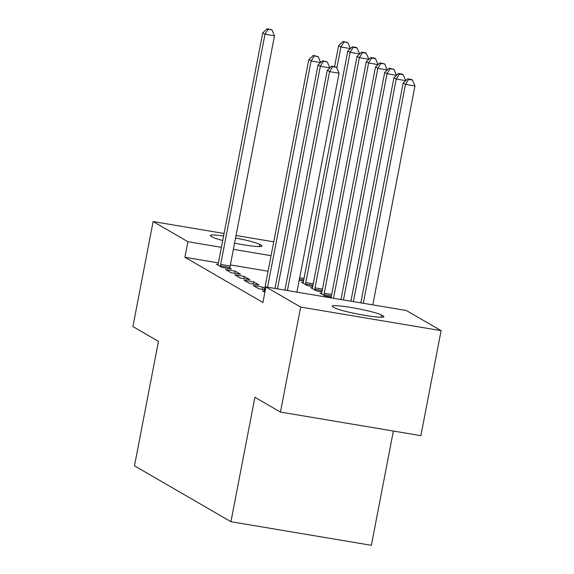 <?xml version="1.0" encoding="UTF-8"?>
<svg xmlns="http://www.w3.org/2000/svg" width="574" height="574" viewBox="0 0 574 574"><rect width="100%" height="100%" fill="white"/><g stroke="black" fill="none" stroke-linecap="round" stroke-linejoin="round"><path stroke-width="0.86" d="M406.335 310.512L441.097 330.66L300.676 307.068L265.906 286.921L406.335 310.512M300.676 307.068L280.456 412.067L420.878 435.659L441.097 330.66M393.377 431.038L371.371 545.3L230.942 521.716L134.481 465.815L158.446 341.365L132.903 326.563L153.122 221.564L224.082 233.482M262.325 289.361L262.748 287.158L253.263 285.565L258.795 288.772L264.506 289.727M262.748 287.158L264.772 288.327M312.392 287.904L310.721 287.624L316.26 290.831L321.964 291.793M234.816 274.874L240.348 278.081L249.841 279.674L244.309 276.467L234.816 274.874M303.524 281.102L299.169 280.37M218.041 264.471L216.376 264.191L221.908 267.391L231.394 268.991L229.901 268.123M268.065 271.237L230.389 264.908M218.414 262.899L184.893 257.267L262.914 302.476L265.906 286.921M225.596 269.529L231.128 272.736L240.614 274.329L235.082 271.122L225.596 269.529M303.172 282.559L301.501 282.279L307.033 285.486L312.744 286.448M244.036 280.22L249.575 283.427L259.061 285.02L253.529 281.812L244.036 280.22M321.619 293.249L319.948 292.97L325.48 296.177L331.191 297.138M264.155 291.19L262.483 290.91L264.872 292.295M383.188 315.994A25.45 2.318 -169.1 0 1 383.891 316.726A25.45 2.318 -169.1 0 1 361.656 314.789A25.45 2.318 -169.1 0 1 334.606 307.836L332.949 306.875A25.45 2.318 -169.1 0 1 332.246 306.143A25.45 2.318 -169.1 0 1 354.481 308.08A25.45 2.318 -169.1 0 1 381.531 315.033L383.188 315.994L382.966 317.149M236.05 235.498L273.733 241.826M184.893 257.267L187.885 241.711L153.122 221.564M280.456 412.067L254.906 397.265L230.942 521.716M222.734 240.484A25.45 2.318 -169.1 0 1 212.689 237.191L211.031 236.223A25.45 2.318 -169.1 0 1 210.328 235.491A25.45 2.318 -169.1 0 1 223.602 235.986M235.57 237.995A25.45 2.318 -169.1 0 1 259.613 244.388L261.27 245.349A25.45 2.318 -169.1 0 1 261.974 246.081A25.45 2.318 -169.1 0 1 234.572 243.161M271.064 255.681L233.381 249.353M221.413 247.344L187.885 241.711M234.658 273.332L235.082 271.122M243.878 278.677L244.309 276.467M253.105 284.022L253.529 281.812M220.681 264.435L230.167 266.027L274.501 35.803L265.016 34.21L220.681 264.435A3.975 1.004 -80.5 0 0 220.466 265.927L220.416 266.53M268.144 29.231L271.94 29.87L267.219 28.7L268.144 29.231L265.016 34.21L262.713 32.876L218.378 263.1A3.975 1.004 -80.5 0 1 218.027 264.514L217.869 265.052M230.167 266.027A3.975 1.004 -80.5 0 0 229.959 267.52L229.844 268.725M274.501 35.803L271.94 29.87M267.219 28.7L262.713 32.876M350.405 48.596L340.92 46.96L338.617 45.626L334.585 66.577M336.852 68.105L340.92 46.96L344.048 41.981L347.844 42.62L343.13 41.45L344.048 41.981M338.617 45.626L343.13 41.45M347.844 42.62L350.413 48.553M359.625 53.942L350.147 52.306L347.837 50.971L303.502 281.195A3.975 1.004 99.5 0 1 303.158 282.609L302.993 283.147M305.54 284.625L305.598 284.022A3.975 1.004 99.5 0 1 305.813 282.53L350.147 52.306L353.275 47.326L357.071 47.965L356.145 47.434L352.35 46.795L353.275 47.326M347.837 50.971L352.35 46.795M357.071 47.965L359.633 53.899M368.845 59.287L359.367 57.651L357.064 56.317L312.73 286.541A3.975 1.004 99.5 0 1 312.378 287.954L312.213 288.492M314.767 289.963L314.817 289.368A3.975 1.004 99.5 0 1 315.033 287.875L359.367 57.651L362.495 52.672L366.291 53.31L365.365 52.772L361.57 52.141L362.495 52.672M357.064 56.317L361.57 52.141M366.291 53.31L368.852 59.244M378.072 64.632L368.587 62.996L366.284 61.662L321.949 291.879A3.975 1.004 99.5 0 1 321.605 293.292L321.44 293.838M323.987 295.309L324.045 294.706A3.975 1.004 99.5 0 1 324.253 293.221L368.587 62.996L371.715 58.017L375.511 58.656L374.592 58.117L370.797 57.479L371.715 58.017M366.284 61.662L370.797 57.479M375.511 58.656L378.079 64.589M387.292 69.971L377.814 68.342L375.504 67L331.169 297.224A3.975 1.004 99.5 0 1 331.033 297.863M333.53 298.279L377.814 68.342L380.942 63.362L384.738 64.001L380.017 62.824L380.942 63.362M375.504 67L380.017 62.824M384.738 64.001L387.299 69.935M320.608 62.566L311.13 60.93L267.556 287.201M314.258 55.958L318.053 56.589L313.332 55.42L314.258 55.958L311.13 60.93L308.819 59.596L264.485 289.82A3.975 1.004 -80.5 0 1 264.14 291.233L263.975 291.771M320.615 62.53L318.053 56.589M313.332 55.42L308.819 59.596M396.512 75.316L387.034 73.68L384.731 72.346L340.978 299.535M343.46 299.951L387.034 73.68L390.162 68.708L393.958 69.339L389.237 68.17L390.162 68.708M384.731 72.346L389.237 68.17M393.958 69.339L396.519 75.28M329.828 67.911L320.349 66.275L277.486 288.866M323.478 61.296L327.273 61.935L322.552 60.765L323.478 61.296L320.349 66.275L318.046 64.941L275.003 288.449M329.835 67.868L327.273 61.935M322.552 60.765L318.046 64.941M405.732 80.661L396.254 79.025L393.951 77.691L350.908 301.199M353.39 301.615L396.254 79.025L399.382 74.046L403.178 74.685L402.259 74.154L398.464 73.515L399.382 74.046M393.951 77.691L398.464 73.515M403.178 74.685L405.746 80.618M296.901 292.13L339.062 73.214L329.569 71.621L287.416 290.537M332.698 66.641L336.493 67.28L331.779 66.11L332.698 66.641L329.569 71.621L327.266 70.286L284.934 290.121M339.062 73.214L336.493 67.28M331.779 66.11L327.266 70.286M372.806 304.88L414.966 85.964L405.481 84.371L403.17 83.036L360.838 302.871M363.32 303.287L405.481 84.371L408.609 79.391L412.397 80.03L411.479 79.499L407.684 78.86L408.609 79.391M403.17 83.036L407.684 78.86M412.397 80.03L414.966 85.964M259.613 244.388L259.19 246.59M261.27 245.349L261.048 246.497M381.531 315.033L381.107 317.243M220.466 265.927L229.959 267.52M303.754 279.918L299.398 279.186M304.033 278.44L299.678 277.708M312.974 285.256L305.598 284.022M313.261 283.778L305.813 282.53M322.193 290.602L314.817 289.368M322.48 289.124L315.033 287.875M331.42 295.947L324.045 294.706M331.7 294.469L324.253 293.221"/></g></svg>
